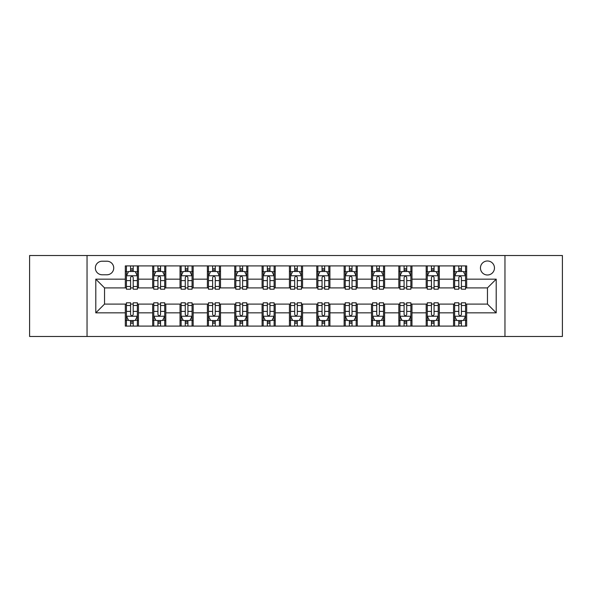 <?xml version="1.0" encoding="UTF-8"?>
<svg xmlns="http://www.w3.org/2000/svg" width="592" height="592" viewBox="0 0 592 592"><rect width="100%" height="100%" fill="white"/><g stroke="black" fill="none" stroke-linecap="round" stroke-linejoin="round"><path stroke-width="0.89" d="M487.46 260.991A7 7 0 0 0 480.452 267.991A7 7 0 0 0 487.46 274.991A7 7 0 0 0 494.461 267.991A7 7 0 0 0 487.46 260.991M504.961 336.478L562.4 336.478L562.4 255.522L504.961 255.522L504.961 336.478L87.039 336.478L87.039 255.522L29.6 255.522L29.6 336.478L87.039 336.478M102.135 274.777L106.952 274.777A6.786 6.786 0 0 0 113.731 267.991A6.786 6.786 0 0 0 106.952 261.213L102.135 261.213A6.786 6.786 0 0 0 95.349 267.991A6.786 6.786 0 0 0 102.135 274.777M504.961 255.522L87.039 255.522M125.326 312.85L95.793 312.85L95.793 279.15L125.326 279.15L125.326 287.904L104.54 287.904L104.54 304.096L125.326 304.096L125.326 326.088L466.674 326.088L466.674 304.096L487.46 304.096L487.46 287.904L466.674 287.904L466.674 279.15L496.207 279.15L496.207 312.85L466.674 312.85M466.674 279.15L466.674 265.912L125.326 265.912L125.326 279.15M453.546 265.912L453.546 287.904L454.634 287.904M458.793 287.904L461.42 287.904M465.578 287.904L466.674 287.904M453.546 287.904L438.228 287.904M426.188 265.912L426.188 287.904L427.283 287.904M431.442 287.904L434.069 287.904M426.188 287.904L410.878 287.904M398.838 265.912L398.838 287.904L399.933 287.904M404.092 287.904L406.719 287.904M398.838 287.904L383.527 287.904M371.487 265.912L371.487 287.904L372.583 287.904M376.741 287.904L379.368 287.904M371.487 287.904L356.169 287.904M344.137 265.912L344.137 287.904L345.232 287.904M349.391 287.904L352.018 287.904M344.137 287.904L328.819 287.904M316.787 265.912L316.787 287.904L317.882 287.904M322.041 287.904L324.668 287.904M316.787 287.904L301.469 287.904M289.436 265.912L289.436 287.904L290.531 287.904M294.69 287.904L297.31 287.904M289.436 287.904L274.118 287.904M262.086 265.912L262.086 287.904L263.181 287.904M267.332 287.904L269.959 287.904M262.086 287.904L246.768 287.904M234.735 265.912L234.735 287.904L235.831 287.904M239.982 287.904L242.609 287.904M234.735 287.904L219.417 287.904M207.385 265.912L207.385 287.904L208.473 287.904M212.632 287.904L215.259 287.904M207.385 287.904L192.067 287.904M180.035 265.912L180.035 287.904L181.122 287.904M185.281 287.904L187.908 287.904M180.035 287.904L164.717 287.904M152.677 265.912L152.677 287.904L153.772 287.904M157.931 287.904L160.558 287.904M152.677 287.904L137.366 287.904M125.326 287.904L126.422 287.904M130.58 287.904L133.207 287.904M125.326 304.096L126.422 304.096M130.58 304.096L133.207 304.096M137.366 304.096L138.454 304.096L138.454 326.088M153.772 304.096L138.454 304.096M157.931 304.096L160.558 304.096M164.717 304.096L165.812 304.096L165.812 326.088M181.122 304.096L165.812 304.096M185.281 304.096L187.908 304.096M192.067 304.096L193.162 304.096L193.162 326.088M208.473 304.096L193.162 304.096M212.632 304.096L215.259 304.096M219.417 304.096L220.513 304.096L220.513 326.088M235.831 304.096L220.513 304.096M239.982 304.096L242.609 304.096M246.768 304.096L247.863 304.096L247.863 326.088M263.181 304.096L247.863 304.096M267.332 304.096L269.959 304.096M274.118 304.096L275.213 304.096L275.213 326.088M290.531 304.096L275.213 304.096M294.69 304.096L297.31 304.096M301.469 304.096L302.564 304.096L302.564 326.088M317.882 304.096L302.564 304.096M322.041 304.096L324.668 304.096M328.819 304.096L329.914 304.096L329.914 326.088M345.232 304.096L329.914 304.096M349.391 304.096L352.018 304.096M356.169 304.096L357.265 304.096L357.265 326.088M372.583 304.096L357.265 304.096M376.741 304.096L379.368 304.096M383.527 304.096L384.615 304.096L384.615 326.088M399.933 304.096L384.615 304.096M404.092 304.096L406.719 304.096M410.878 304.096L411.965 304.096L411.965 326.088M427.283 304.096L411.965 304.096M431.442 304.096L434.069 304.096M438.228 304.096L439.323 304.096L439.323 326.088M454.634 304.096L439.323 304.096M458.793 304.096L461.42 304.096M465.578 304.096L466.674 304.096M138.454 265.912L138.454 287.904M125.326 271.388L126.422 271.388M130.58 271.388L133.207 271.388M137.366 271.388L138.454 271.388M125.326 320.612L126.422 320.612M130.58 320.612L133.207 320.612M137.366 320.612L138.454 320.612M152.677 304.096L152.677 326.088M165.812 265.912L165.812 287.904M152.677 271.388L153.772 271.388M157.931 271.388L160.558 271.388M164.717 271.388L165.812 271.388M152.677 320.612L153.772 320.612M157.931 320.612L160.558 320.612M164.717 320.612L165.812 320.612M180.035 304.096L180.035 326.088M180.035 320.612L181.122 320.612M185.281 320.612L187.908 320.612M192.067 320.612L193.162 320.612M193.162 265.912L193.162 287.904M180.035 271.388L181.122 271.388M185.281 271.388L187.908 271.388M192.067 271.388L193.162 271.388M207.385 304.096L207.385 326.088M207.385 320.612L208.473 320.612M212.632 320.612L215.259 320.612M219.417 320.612L220.513 320.612M220.513 265.912L220.513 287.904M207.385 271.388L208.473 271.388M212.632 271.388L215.259 271.388M219.417 271.388L220.513 271.388M234.735 304.096L234.735 326.088M234.735 320.612L235.831 320.612M239.982 320.612L242.609 320.612M246.768 320.612L247.863 320.612M247.863 265.912L247.863 287.904M234.735 271.388L235.831 271.388M239.982 271.388L242.609 271.388M246.768 271.388L247.863 271.388M262.086 304.096L262.086 326.088M262.086 320.612L263.181 320.612M267.332 320.612L269.959 320.612M274.118 320.612L275.213 320.612M275.213 265.912L275.213 287.904M262.086 271.388L263.181 271.388M267.332 271.388L269.959 271.388M274.118 271.388L275.213 271.388M289.436 304.096L289.436 326.088M289.436 320.612L290.531 320.612M294.69 320.612L297.31 320.612M301.469 320.612L302.564 320.612M302.564 265.912L302.564 287.904M289.436 271.388L290.531 271.388M294.69 271.388L297.31 271.388M301.469 271.388L302.564 271.388M316.787 304.096L316.787 326.088M316.787 320.612L317.882 320.612M322.041 320.612L324.668 320.612M328.819 320.612L329.914 320.612M329.914 265.912L329.914 287.904M316.787 271.388L317.882 271.388M322.041 271.388L324.668 271.388M328.819 271.388L329.914 271.388M344.137 304.096L344.137 326.088M344.137 320.612L345.232 320.612M349.391 320.612L352.018 320.612M356.169 320.612L357.265 320.612M357.265 265.912L357.265 287.904M344.137 271.388L345.232 271.388M349.391 271.388L352.018 271.388M356.169 271.388L357.265 271.388M371.487 304.096L371.487 326.088M371.487 320.612L372.583 320.612M376.741 320.612L379.368 320.612M383.527 320.612L384.615 320.612M384.615 265.912L384.615 287.904M371.487 271.388L372.583 271.388M376.741 271.388L379.368 271.388M383.527 271.388L384.615 271.388M398.838 304.096L398.838 326.088M398.838 320.612L399.933 320.612M404.092 320.612L406.719 320.612M410.878 320.612L411.965 320.612M411.965 265.912L411.965 287.904M398.838 271.388L399.933 271.388M404.092 271.388L406.719 271.388M410.878 271.388L411.965 271.388M426.188 304.096L426.188 326.088M426.188 320.612L427.283 320.612M431.442 320.612L434.069 320.612M438.228 320.612L439.323 320.612M439.323 265.912L439.323 287.904M426.188 271.388L427.283 271.388M431.442 271.388L434.069 271.388M438.228 271.388L439.323 271.388M453.546 304.096L453.546 326.088M453.546 320.612L454.634 320.612M458.793 320.612L461.42 320.612M465.578 320.612L466.674 320.612M453.546 271.388L454.634 271.388M458.793 271.388L461.42 271.388M465.578 271.388L466.674 271.388M104.54 287.904L95.793 279.15M104.54 304.096L95.793 312.85M496.207 279.15L487.46 287.904M496.207 312.85L487.46 304.096M133.207 268.761L130.58 268.761M137.366 286.476L133.207 286.476L133.207 289.214L137.366 289.214L137.366 275.872L135.176 271.491L128.612 271.491L126.422 275.872L126.422 289.214L130.58 289.214L130.58 286.476L126.422 286.476M126.422 275.872L126.422 265.912M137.366 275.872L137.366 265.912M130.58 271.491L130.58 265.912M133.207 265.912L133.207 271.491M133.207 286.476L133.207 277.507C132.334 275.828 131.454 275.828 130.58 277.507L130.58 286.476M130.58 323.239L133.207 323.239M126.422 305.524L130.58 305.524L130.58 302.786L126.422 302.786L126.422 316.128L128.612 320.509L135.176 320.509L137.366 316.128L137.366 302.786L133.207 302.786L133.207 305.524L137.366 305.524M137.366 316.128L137.366 326.088M126.422 316.128L126.422 326.088M133.207 320.509L133.207 326.088M130.58 326.088L130.58 320.509M130.58 305.524L130.58 314.493C131.454 316.172 132.327 316.172 133.207 314.493L133.207 305.524M160.558 268.761L157.931 268.761M164.717 286.476L160.558 286.476L160.558 289.214L164.717 289.214L164.717 275.872L162.526 271.491L155.962 271.491L153.772 275.872L153.772 289.214L157.931 289.214L157.931 286.476L153.772 286.476M153.772 275.872L153.772 265.912M164.717 275.872L164.717 265.912M157.931 271.491L157.931 265.912M160.558 265.912L160.558 271.491M160.558 286.476L160.558 277.507C159.685 275.828 158.811 275.828 157.931 277.507L157.931 286.476M187.908 268.761L185.281 268.761M192.067 286.476L187.908 286.476L187.908 289.214L192.067 289.214L192.067 275.872L189.877 271.491L183.313 271.491L181.122 275.872L181.122 289.214L185.281 289.214L185.281 286.476L181.122 286.476M181.122 275.872L181.122 265.912M192.067 275.872L192.067 265.912M185.281 271.491L185.281 265.912M187.908 265.912L187.908 271.491M187.908 286.476L187.908 277.507C187.035 275.828 186.162 275.828 185.281 277.507L185.281 286.476M215.259 268.761L212.632 268.761M219.417 286.476L215.259 286.476L215.259 289.214L219.417 289.214L219.417 275.872L217.227 271.491L210.663 271.491L208.473 275.872L208.473 289.214L212.632 289.214L212.632 286.476L208.473 286.476M208.473 275.872L208.473 265.912M219.417 275.872L219.417 265.912M212.632 271.491L212.632 265.912M215.259 265.912L215.259 271.491M215.259 286.476L215.259 277.507C214.385 275.828 213.512 275.828 212.632 277.507L212.632 286.476M157.931 323.239L160.558 323.239M153.772 305.524L157.931 305.524L157.931 302.786L153.772 302.786L153.772 316.128L155.962 320.509L162.526 320.509L164.717 316.128L164.717 302.786L160.558 302.786L160.558 305.524L164.717 305.524M164.717 316.128L164.717 326.088M153.772 316.128L153.772 326.088M160.558 320.509L160.558 326.088M157.931 326.088L157.931 320.509M157.931 305.524L157.931 314.493C158.804 316.172 159.677 316.172 160.558 314.493L160.558 305.524M185.281 323.239L187.908 323.239M181.122 305.524L185.281 305.524L185.281 302.786L181.122 302.786L181.122 316.128L183.313 320.509L189.877 320.509L192.067 316.128L192.067 302.786L187.908 302.786L187.908 305.524L192.067 305.524M192.067 316.128L192.067 326.088M181.122 316.128L181.122 326.088M187.908 320.509L187.908 326.088M185.281 326.088L185.281 320.509M185.281 305.524L185.281 314.493C186.154 316.172 187.035 316.172 187.908 314.493L187.908 305.524M212.632 323.239L215.259 323.239M208.473 305.524L212.632 305.524L212.632 302.786L208.473 302.786L208.473 316.128L210.663 320.509L217.227 320.509L219.417 316.128L219.417 302.786L215.259 302.786L215.259 305.524L219.417 305.524M219.417 316.128L219.417 326.088M208.473 316.128L208.473 326.088M215.259 320.509L215.259 326.088M212.632 326.088L212.632 320.509M212.632 305.524L212.632 314.493C213.505 316.172 214.385 316.172 215.259 314.493L215.259 305.524M242.609 268.761L239.982 268.761M246.768 286.476L242.609 286.476L242.609 289.214L246.768 289.214L246.768 275.872L244.577 271.491L238.014 271.491L235.831 275.872L235.831 289.214L239.982 289.214L239.982 286.476L235.831 286.476M235.831 275.872L235.831 265.912M246.768 275.872L246.768 265.912M239.982 271.491L239.982 265.912M242.609 265.912L242.609 271.491M242.609 286.476L242.609 277.507C241.736 275.828 240.863 275.828 239.982 277.507L239.982 286.476M239.982 323.239L242.609 323.239M235.831 305.524L239.982 305.524L239.982 302.786L235.831 302.786L235.831 316.128L238.014 320.509L244.577 320.509L246.768 316.128L246.768 302.786L242.609 302.786L242.609 305.524L246.768 305.524M246.768 316.128L246.768 326.088M235.831 316.128L235.831 326.088M242.609 320.509L242.609 326.088M239.982 326.088L239.982 320.509M239.982 305.524L239.982 314.493C240.863 316.172 241.736 316.172 242.609 314.493L242.609 305.524M269.959 268.761L267.332 268.761M274.118 286.476L269.959 286.476L269.959 289.214L274.118 289.214L274.118 275.872L271.928 271.491L265.364 271.491L263.181 275.872L263.181 289.214L267.332 289.214L267.332 286.476L263.181 286.476M263.181 275.872L263.181 265.912M274.118 275.872L274.118 265.912M267.332 271.491L267.332 265.912M269.959 265.912L269.959 271.491M269.959 286.476L269.959 277.507C269.086 275.828 268.213 275.828 267.332 277.507L267.332 286.476M297.31 268.761L294.69 268.761M301.469 286.476L297.31 286.476L297.31 289.214L301.469 289.214L301.469 275.872L299.286 271.491L292.714 271.491L290.531 275.872L290.531 289.214L294.69 289.214L294.69 286.476L290.531 286.476M290.531 275.872L290.531 265.912M301.469 275.872L301.469 265.912M294.69 271.491L294.69 265.912M297.31 265.912L297.31 271.491M297.31 286.476L297.31 277.507C296.437 275.828 295.563 275.828 294.69 277.507L294.69 286.476M324.668 268.761L322.041 268.761M328.819 286.476L324.668 286.476L324.668 289.214L328.819 289.214L328.819 275.872L326.636 271.491L320.072 271.491L317.882 275.872L317.882 289.214L322.041 289.214L322.041 286.476L317.882 286.476M317.882 275.872L317.882 265.912M328.819 275.872L328.819 265.912M322.041 271.491L322.041 265.912M324.668 265.912L324.668 271.491M324.668 286.476L324.668 277.507C323.787 275.828 322.914 275.828 322.041 277.507L322.041 286.476M352.018 268.761L349.391 268.761M356.169 286.476L352.018 286.476L352.018 289.214L356.169 289.214L356.169 275.872L353.986 271.491L347.423 271.491L345.232 275.872L345.232 289.214L349.391 289.214L349.391 286.476L345.232 286.476M345.232 275.872L345.232 265.912M356.169 275.872L356.169 265.912M349.391 271.491L349.391 265.912M352.018 265.912L352.018 271.491M352.018 286.476L352.018 277.507C351.137 275.828 350.264 275.828 349.391 277.507L349.391 286.476M379.368 268.761L376.741 268.761M383.527 286.476L379.368 286.476L379.368 289.214L383.527 289.214L383.527 275.872L381.337 271.491L374.773 271.491L372.583 275.872L372.583 289.214L376.741 289.214L376.741 286.476L372.583 286.476M372.583 275.872L372.583 265.912M383.527 275.872L383.527 265.912M376.741 271.491L376.741 265.912M379.368 265.912L379.368 271.491M379.368 286.476L379.368 277.507C378.495 275.828 377.615 275.828 376.741 277.507L376.741 286.476M267.332 323.239L269.959 323.239M263.181 305.524L267.332 305.524L267.332 302.786L263.181 302.786L263.181 316.128L265.364 320.509L271.928 320.509L274.118 316.128L274.118 302.786L269.959 302.786L269.959 305.524L274.118 305.524M274.118 316.128L274.118 326.088M263.181 316.128L263.181 326.088M269.959 320.509L269.959 326.088M267.332 326.088L267.332 320.509M267.332 305.524L267.332 314.493C268.213 316.172 269.086 316.172 269.959 314.493L269.959 305.524M294.69 323.239L297.31 323.239M290.531 305.524L294.69 305.524L294.69 302.786L290.531 302.786L290.531 316.128L292.714 320.509L299.286 320.509L301.469 316.128L301.469 302.786L297.31 302.786L297.31 305.524L301.469 305.524M301.469 316.128L301.469 326.088M290.531 316.128L290.531 326.088M297.31 320.509L297.31 326.088M294.69 326.088L294.69 320.509M294.69 305.524L294.69 314.493C295.563 316.172 296.437 316.172 297.31 314.493L297.31 305.524M322.041 323.239L324.668 323.239M317.882 305.524L322.041 305.524L322.041 302.786L317.882 302.786L317.882 316.128L320.072 320.509L326.636 320.509L328.819 316.128L328.819 302.786L324.668 302.786L324.668 305.524L328.819 305.524M328.819 316.128L328.819 326.088M317.882 316.128L317.882 326.088M324.668 320.509L324.668 326.088M322.041 326.088L322.041 320.509M322.041 305.524L322.041 314.493C322.914 316.172 323.787 316.172 324.668 314.493L324.668 305.524M349.391 323.239L352.018 323.239M345.232 305.524L349.391 305.524L349.391 302.786L345.232 302.786L345.232 316.128L347.423 320.509L353.986 320.509L356.169 316.128L356.169 302.786L352.018 302.786L352.018 305.524L356.169 305.524M356.169 316.128L356.169 326.088M345.232 316.128L345.232 326.088M352.018 320.509L352.018 326.088M349.391 326.088L349.391 320.509M349.391 305.524L349.391 314.493C350.264 316.172 351.137 316.172 352.018 314.493L352.018 305.524M376.741 323.239L379.368 323.239M372.583 305.524L376.741 305.524L376.741 302.786L372.583 302.786L372.583 316.128L374.773 320.509L381.337 320.509L383.527 316.128L383.527 302.786L379.368 302.786L379.368 305.524L383.527 305.524M383.527 316.128L383.527 326.088M372.583 316.128L372.583 326.088M379.368 320.509L379.368 326.088M376.741 326.088L376.741 320.509M376.741 305.524L376.741 314.493C377.615 316.172 378.488 316.172 379.368 314.493L379.368 305.524M406.719 268.761L404.092 268.761M410.878 286.476L406.719 286.476L406.719 289.214L410.878 289.214L410.878 275.872L408.687 271.491L402.123 271.491L399.933 275.872L399.933 289.214L404.092 289.214L404.092 286.476L399.933 286.476M399.933 275.872L399.933 265.912M410.878 275.872L410.878 265.912M404.092 271.491L404.092 265.912M406.719 265.912L406.719 271.491M406.719 286.476L406.719 277.507C405.846 275.828 404.965 275.828 404.092 277.507L404.092 286.476M404.092 323.239L406.719 323.239M399.933 305.524L404.092 305.524L404.092 302.786L399.933 302.786L399.933 316.128L402.123 320.509L408.687 320.509L410.878 316.128L410.878 302.786L406.719 302.786L406.719 305.524L410.878 305.524M410.878 316.128L410.878 326.088M399.933 316.128L399.933 326.088M406.719 320.509L406.719 326.088M404.092 326.088L404.092 320.509M404.092 305.524L404.092 314.493C404.965 316.172 405.838 316.172 406.719 314.493L406.719 305.524M434.069 268.761L431.442 268.761M438.228 286.476L434.069 286.476L434.069 289.214L438.228 289.214L438.228 275.872L436.038 271.491L429.474 271.491L427.283 275.872L427.283 289.214L431.442 289.214L431.442 286.476L427.283 286.476M427.283 275.872L427.283 265.912M438.228 275.872L438.228 265.912M431.442 271.491L431.442 265.912M434.069 265.912L434.069 271.491M434.069 286.476L434.069 277.507C433.196 275.828 432.323 275.828 431.442 277.507L431.442 286.476M431.442 323.239L434.069 323.239M427.283 305.524L431.442 305.524L431.442 302.786L427.283 302.786L427.283 316.128L429.474 320.509L436.038 320.509L438.228 316.128L438.228 302.786L434.069 302.786L434.069 305.524L438.228 305.524M438.228 316.128L438.228 326.088M427.283 316.128L427.283 326.088M434.069 320.509L434.069 326.088M431.442 326.088L431.442 320.509M431.442 305.524L431.442 314.493C432.315 316.172 433.189 316.172 434.069 314.493L434.069 305.524M461.42 268.761L458.793 268.761M465.578 286.476L461.42 286.476L461.42 289.214L465.578 289.214L465.578 275.872L463.388 271.491L456.824 271.491L454.634 275.872L454.634 289.214L458.793 289.214L458.793 286.476L454.634 286.476M454.634 275.872L454.634 265.912M465.578 275.872L465.578 265.912M458.793 271.491L458.793 265.912M461.42 265.912L461.42 271.491M461.42 286.476L461.42 277.507C460.546 275.828 459.673 275.828 458.793 277.507L458.793 286.476M458.793 323.239L461.42 323.239M454.634 305.524L458.793 305.524L458.793 302.786L454.634 302.786L454.634 316.128L456.824 320.509L463.388 320.509L465.578 316.128L465.578 302.786L461.42 302.786L461.42 305.524L465.578 305.524M465.578 316.128L465.578 326.088M454.634 316.128L454.634 326.088M461.42 320.509L461.42 326.088M458.793 326.088L458.793 320.509M458.793 305.524L458.793 314.493C459.666 316.172 460.546 316.172 461.42 314.493L461.42 305.524M152.677 312.85L138.454 312.85M152.677 279.15L138.454 279.15M180.035 279.15L165.812 279.15M180.035 312.85L165.812 312.85M207.385 279.15L193.162 279.15M207.385 312.85L193.162 312.85M234.735 279.15L220.513 279.15M234.735 312.85L220.513 312.85M262.086 279.15L247.863 279.15M262.086 312.85L247.863 312.85M289.436 279.15L275.213 279.15M289.436 312.85L275.213 312.85M316.787 279.15L302.564 279.15M316.787 312.85L302.564 312.85M344.137 279.15L329.914 279.15M344.137 312.85L329.914 312.85M371.487 279.15L357.265 279.15M371.487 312.85L357.265 312.85M398.838 279.15L384.615 279.15M398.838 312.85L384.615 312.85M426.188 279.15L411.965 279.15M426.188 312.85L411.965 312.85M453.546 279.15L439.323 279.15M453.546 312.85L439.323 312.85M137.307 275.761L126.481 275.761M126.422 271.758L128.479 271.758M135.309 271.758L137.366 271.758M130.58 280.608L126.422 280.608M137.366 280.608L133.207 280.608M133.207 270.152L130.58 270.152M126.481 316.239L137.307 316.239M137.366 320.242L135.309 320.242M128.479 320.242L126.422 320.242M133.207 311.392L137.366 311.392M126.422 311.392L130.58 311.392M130.58 321.848L133.207 321.848M164.657 275.761L153.831 275.761M153.772 271.758L155.829 271.758M162.659 271.758L164.717 271.758M157.931 280.608L153.772 280.608M164.717 280.608L160.558 280.608M160.558 270.152L157.931 270.152M192.008 275.761L181.182 275.761M181.122 271.758L183.18 271.758M190.01 271.758L192.067 271.758M185.281 280.608L181.122 280.608M192.067 280.608L187.908 280.608M187.908 270.152L185.281 270.152M219.366 275.761L208.532 275.761M208.473 271.758L210.53 271.758M217.36 271.758L219.417 271.758M212.632 280.608L208.473 280.608M219.417 280.608L215.259 280.608M215.259 270.152L212.632 270.152M153.831 316.239L164.657 316.239M164.717 320.242L162.659 320.242M155.829 320.242L153.772 320.242M160.558 311.392L164.717 311.392M153.772 311.392L157.931 311.392M157.931 321.848L160.558 321.848M181.182 316.239L192.008 316.239M192.067 320.242L190.01 320.242M183.18 320.242L181.122 320.242M187.908 311.392L192.067 311.392M181.122 311.392L185.281 311.392M185.281 321.848L187.908 321.848M208.532 316.239L219.366 316.239M219.417 320.242L217.36 320.242M210.53 320.242L208.473 320.242M215.259 311.392L219.417 311.392M208.473 311.392L212.632 311.392M212.632 321.848L215.259 321.848M246.716 275.761L235.882 275.761M235.831 271.758L237.888 271.758M244.711 271.758L246.768 271.758M239.982 280.608L235.831 280.608M246.768 280.608L242.609 280.608M242.609 270.152L239.982 270.152M235.882 316.239L246.716 316.239M246.768 320.242L244.711 320.242M237.888 320.242L235.831 320.242M242.609 311.392L246.768 311.392M235.831 311.392L239.982 311.392M239.982 321.848L242.609 321.848M274.066 275.761L263.233 275.761M263.181 271.758L265.238 271.758M272.061 271.758L274.118 271.758M267.332 280.608L263.181 280.608M274.118 280.608L269.959 280.608M269.959 270.152L267.332 270.152M301.417 275.761L290.583 275.761M290.531 271.758L292.589 271.758M299.411 271.758L301.469 271.758M294.69 280.608L290.531 280.608M301.469 280.608L297.31 280.608M297.31 270.152L294.69 270.152M328.767 275.761L317.934 275.761M317.882 271.758L319.939 271.758M326.762 271.758L328.819 271.758M322.041 280.608L317.882 280.608M328.819 280.608L324.668 280.608M324.668 270.152L322.041 270.152M356.118 275.761L345.284 275.761M345.232 271.758L347.289 271.758M354.112 271.758L356.169 271.758M349.391 280.608L345.232 280.608M356.169 280.608L352.018 280.608M352.018 270.152L349.391 270.152M383.468 275.761L372.634 275.761M372.583 271.758L374.64 271.758M381.47 271.758L383.527 271.758M376.741 280.608L372.583 280.608M383.527 280.608L379.368 280.608M379.368 270.152L376.741 270.152M263.233 316.239L274.066 316.239M274.118 320.242L272.061 320.242M265.238 320.242L263.181 320.242M269.959 311.392L274.118 311.392M263.181 311.392L267.332 311.392M267.332 321.848L269.959 321.848M290.583 316.239L301.417 316.239M301.469 320.242L299.411 320.242M292.589 320.242L290.531 320.242M297.31 311.392L301.469 311.392M290.531 311.392L294.69 311.392M294.69 321.848L297.31 321.848M317.934 316.239L328.767 316.239M328.819 320.242L326.762 320.242M319.939 320.242L317.882 320.242M324.668 311.392L328.819 311.392M317.882 311.392L322.041 311.392M322.041 321.848L324.668 321.848M345.284 316.239L356.118 316.239M356.169 320.242L354.112 320.242M347.289 320.242L345.232 320.242M352.018 311.392L356.169 311.392M345.232 311.392L349.391 311.392M349.391 321.848L352.018 321.848M372.634 316.239L383.468 316.239M383.527 320.242L381.47 320.242M374.64 320.242L372.583 320.242M379.368 311.392L383.527 311.392M372.583 311.392L376.741 311.392M376.741 321.848L379.368 321.848M410.818 275.761L399.992 275.761M399.933 271.758L401.99 271.758M408.82 271.758L410.878 271.758M404.092 280.608L399.933 280.608M410.878 280.608L406.719 280.608M406.719 270.152L404.092 270.152M399.992 316.239L410.818 316.239M410.878 320.242L408.82 320.242M401.99 320.242L399.933 320.242M406.719 311.392L410.878 311.392M399.933 311.392L404.092 311.392M404.092 321.848L406.719 321.848M438.169 275.761L427.343 275.761M427.283 271.758L429.341 271.758M436.171 271.758L438.228 271.758M431.442 280.608L427.283 280.608M438.228 280.608L434.069 280.608M434.069 270.152L431.442 270.152M427.343 316.239L438.169 316.239M438.228 320.242L436.171 320.242M429.341 320.242L427.283 320.242M434.069 311.392L438.228 311.392M427.283 311.392L431.442 311.392M431.442 321.848L434.069 321.848M465.519 275.761L454.693 275.761M454.634 271.758L456.691 271.758M463.521 271.758L465.578 271.758M458.793 280.608L454.634 280.608M465.578 280.608L461.42 280.608M461.42 270.152L458.793 270.152M454.693 316.239L465.519 316.239M465.578 320.242L463.521 320.242M456.691 320.242L454.634 320.242M461.42 311.392L465.578 311.392M454.634 311.392L458.793 311.392M458.793 321.848L461.42 321.848"/></g></svg>
